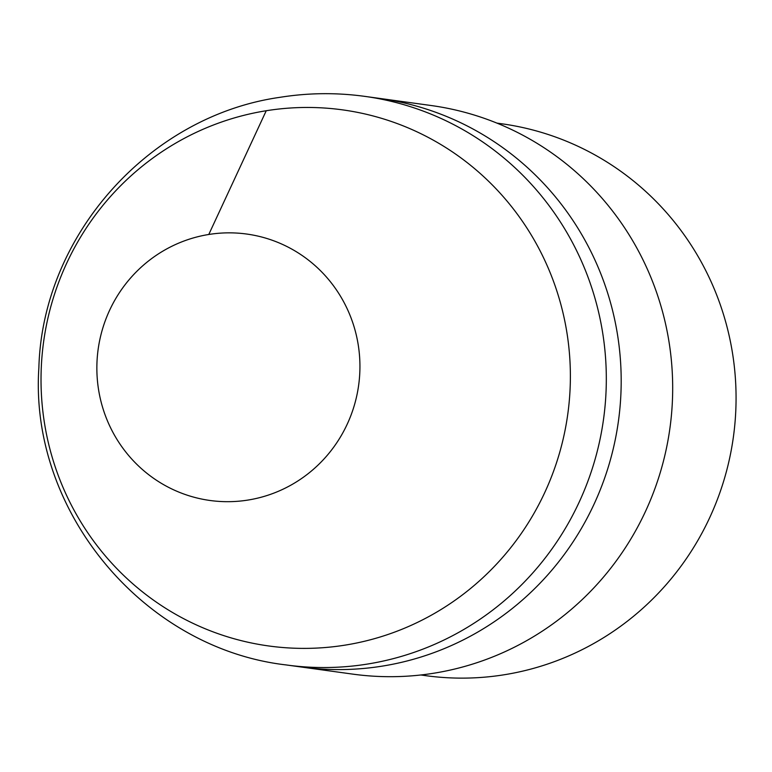 <?xml version="1.0" encoding="UTF-8"?>
<svg xmlns="http://www.w3.org/2000/svg" width="772" height="772" viewBox="0 0 772 772"><rect width="100%" height="100%" fill="white"/><g stroke="black" fill="none" stroke-linecap="round" stroke-linejoin="round"><path stroke-width="1.16" d="M420.846 674.979L425.555 675.635A278.538 272.352 -82.1 0 0 733.4 436.904A278.538 272.352 -82.1 0 0 501.646 123.771L496.946 123.115M301.254 667.018A286.991 280.612 -82.1 0 0 618.44 421.049A286.991 280.612 -82.1 0 0 379.66 98.42L364.78 96.375C336.534 92.495 308.327 92.804 280.159 97.291C149.45 115.742 42.499 235.093 38.88 367.588C29.143 511.45 143.737 648.577 286.383 664.962L301.254 667.018A286.991 280.612 -82.1 0 0 618.44 421.049A286.991 280.612 -82.1 0 0 379.66 98.42L431.152 105.523A286.991 280.612 -82.1 0 1 672.682 386.704A286.991 280.612 -82.1 0 1 433.796 673.223A286.991 280.612 -82.1 0 1 352.746 674.12L301.254 667.018M266.243 110.734A270.576 264.564 -82.1 0 0 98.768 547.85A270.576 264.564 -82.1 0 0 552.086 475.195A270.576 264.564 -82.1 0 0 266.243 110.734L208.787 234.476A134.473 131.481 -82.1 0 0 125.556 451.716A134.473 131.481 -82.1 0 0 350.845 415.606A134.473 131.481 -82.1 0 0 208.787 234.476M286.412 664.972A286.991 280.612 -82.1 0 0 603.569 418.984A286.991 280.612 -82.1 0 0 364.78 96.365"/></g></svg>
